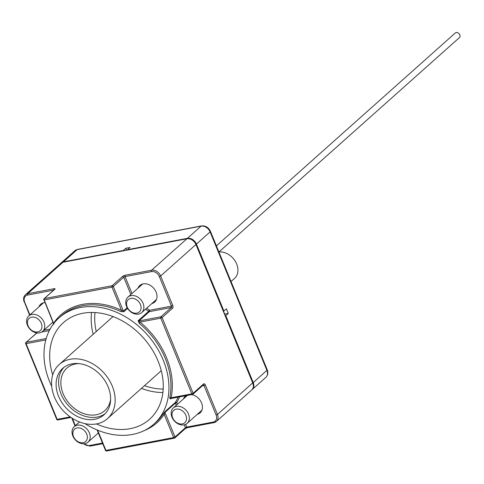 <?xml version="1.0" encoding="UTF-8"?>
<svg xmlns="http://www.w3.org/2000/svg" width="484" height="484" viewBox="0 0 484 484"><rect width="100%" height="100%" fill="white"/><g stroke="black" fill="none" stroke-linecap="round" stroke-linejoin="round"><path stroke-width="0.73" d="M138.013 288.143A11.138 8.53 48.3 0 1 139.834 285.481A11.138 8.53 48.3 0 1 156.126 292.112A11.138 8.53 48.3 0 1 154.656 302.107A11.138 8.53 48.3 0 1 151.801 303.607M38.877 306.929A11.138 8.53 48.3 0 1 40.692 304.267A11.138 8.53 48.3 0 1 44.032 302.651A11.138 8.53 48.3 0 1 44.855 302.542M183.448 398.925A11.138 8.53 48.3 0 1 185.269 396.263A11.138 8.53 48.3 0 1 186.068 395.652M84.96 423.621A71.215 54.553 -131.7 0 0 153.858 424.141A71.215 54.553 -131.7 0 0 163.271 360.217A71.215 54.553 -131.7 0 0 59.09 317.819A71.215 54.553 -131.7 0 0 49.67 381.743A71.215 54.553 -131.7 0 0 51.709 386.317M203.129 385.034L203.576 383.957L193.14 393.256L162.092 317.558A1.035 0.793 -131.7 0 0 160.888 316.79L138.926 320.952L138.128 320.723L139.114 323.197L140.051 322.084A72.249 55.345 48.3 0 1 166.823 358.426A72.249 55.345 48.3 0 1 171.1 397.781L170.422 398.647M59.09 317.819L61.081 316.046A71.215 54.553 48.3 0 1 120.788 311.539L123.977 311.714L123.359 311.049L113.298 286.51L123.735 277.205L130.843 294.538M110.618 399.233A28.483 21.822 48.3 0 1 104.798 410.632A28.483 21.822 48.3 0 1 63.126 393.667A28.483 21.822 48.3 0 1 66.889 368.1A28.483 21.822 48.3 0 1 78.88 363.623M58.576 396.275A31.073 23.807 48.3 0 1 62.684 368.378A31.073 23.807 48.3 0 1 108.144 386.885A31.073 23.807 48.3 0 1 104.036 414.776A31.073 23.807 48.3 0 1 58.576 396.275M63.979 367.332A31.073 23.807 -131.7 0 0 61.063 394.061A31.073 23.807 -131.7 0 0 105.228 413.614M96.612 423.893A36.258 27.776 -131.7 0 0 107.484 418.648A36.258 27.776 -131.7 0 0 108.773 379.317A36.258 27.776 -131.7 0 0 70.107 359.267A36.258 27.776 -131.7 0 0 59.236 364.512A36.258 27.776 -131.7 0 0 57.947 403.844A36.258 27.776 -131.7 0 0 96.612 423.893M52.72 374.912A64.741 49.592 48.3 0 1 63.398 322.646A64.741 49.592 48.3 0 1 158.111 361.197A64.741 49.592 48.3 0 1 149.55 419.313A64.741 49.592 48.3 0 1 96.407 423.93M146.676 308.175A72.249 55.345 48.3 0 1 149.483 310.28L149.483 310.28A1.035 0.605 -100.7 0 1 149.362 311.648L138.926 320.952L140.051 322.084L160.767 318.157L191.815 393.855L171.1 397.781A1.035 0.581 -167.9 0 0 169.715 397.812L170.223 398.973L170.683 398.568M203.316 384.937L193.001 394.188A1.035 0.793 -131.7 0 0 193.14 393.256L191.815 393.855A1.035 0.605 79.3 0 0 192.505 394.43A1.035 0.605 79.3 0 0 192.692 394.339A1.035 0.793 -131.7 0 0 193.001 394.188A1.035 1.035 0 0 1 192.505 394.43L170.616 398.58M179.606 396.874A72.249 55.345 48.3 0 1 176.708 402.543L175.383 403.142L164.947 412.447L164.197 414.437L173.689 437.584A1.035 0.605 79.3 0 0 174.379 438.159A1.035 0.605 79.3 0 0 174.567 438.062A1.035 0.793 -131.7 0 0 175.014 436.985L164.947 412.447L164.965 411.66L162.908 414.225A1.035 0.653 -146.3 0 1 164.197 414.437A72.249 55.345 48.3 0 1 144.268 430.572M70.21 416.899L57.148 419.374L26.1 343.67A1.035 0.605 -100.7 0 1 26.221 342.303A1.035 0.793 -131.7 0 0 25.912 342.454L36.947 332.95M53.942 323.312A1.035 0.653 33.7 0 0 53.718 323.088A72.249 55.345 48.3 0 1 121.466 310.256L123.359 311.049L127.147 307.673M53.96 324.195L44.225 299.947L111.973 287.109L121.466 310.256A1.035 0.327 115 0 1 120.788 311.539M122.531 276.443L123.735 277.205L125.06 276.606A1.035 0.605 -100.7 0 1 125.181 275.239A2.069 0.557 157.7 0 0 122.531 276.443L112.094 285.741L44.346 298.58L54.783 289.275A2.069 0.557 157.7 0 0 54.129 288.7L27.691 293.709A7.768 5.953 -131.7 0 0 25.362 294.835C23.504 296.625 23.117 299.027 24.2 302.046L24.66 302.095L29.917 314.909M191.543 394.611A11.138 8.53 48.3 0 1 201.308 402.313A11.138 8.53 48.3 0 1 200.086 412.888A11.138 8.53 48.3 0 1 197.236 414.389M52.962 322.308A11.138 8.53 48.3 0 1 52.659 322.392M225.362 315.707L225.78 315.629L253.235 382.56A7.768 5.953 -131.7 0 1 252.206 389.535L265.873 377.351C267.894 375.336 268.348 372.813 267.235 369.782A2.589 0.696 157.7 0 1 266.902 370.375L253.235 382.56M225.78 315.629L228.267 313.414L226.373 308.798L223.886 311.012L196.437 244.087A7.768 5.953 -131.7 0 0 187.405 238.334L127.504 249.683L129.99 247.469L125.858 248.25L123.378 250.464L63.477 261.814A7.768 5.953 -131.7 0 0 61.147 262.939A7.768 5.953 -131.7 0 0 60.911 263.163M223.475 311.091L223.886 311.012M126.633 250.137L125.858 248.25M228.267 313.414L224.703 314.092M216.415 245.878L455.256 33.003A3.11 2.378 48.3 0 1 459.8 34.854A3.11 2.378 48.3 0 1 459.389 37.643L218.919 251.97A16.057 12.3 48.3 0 1 235.399 261.469A16.057 12.3 48.3 0 1 234.534 278.403L231.031 281.519M140.433 304.503A8.288 6.346 48.3 0 1 136.851 313.142A8.288 6.346 48.3 0 1 127.213 307.007A8.288 6.346 48.3 0 1 130.795 298.368A8.288 6.346 48.3 0 1 140.433 304.503M143.082 303.305A10.358 7.938 48.3 0 1 141.709 312.603A10.358 7.938 48.3 0 1 126.554 306.433A10.358 7.938 48.3 0 1 127.927 297.134A10.358 7.938 48.3 0 1 143.082 303.305M185.868 415.284A8.288 6.346 48.3 0 1 182.286 423.917A8.288 6.346 48.3 0 1 172.649 417.789A8.288 6.346 48.3 0 1 176.23 409.149A8.288 6.346 48.3 0 1 185.868 415.284M188.512 414.086A10.358 7.938 48.3 0 1 187.145 423.379A10.358 7.938 48.3 0 1 171.989 417.214A10.358 7.938 48.3 0 1 173.357 407.915A10.358 7.938 48.3 0 1 188.512 414.086M86.727 434.063A8.288 6.346 48.3 0 1 83.145 442.703A8.288 6.346 48.3 0 1 73.507 436.568A8.288 6.346 48.3 0 1 77.089 427.935A8.288 6.346 48.3 0 1 86.727 434.063M89.371 432.865A10.358 7.938 48.3 0 1 88.003 442.164A10.358 7.938 48.3 0 1 72.848 435.999A10.358 7.938 48.3 0 1 74.221 426.7A10.358 7.938 48.3 0 1 89.371 432.865M41.291 323.288A8.288 6.346 48.3 0 1 37.71 331.921A8.288 6.346 48.3 0 1 28.072 325.793A8.288 6.346 48.3 0 1 31.654 317.153A8.288 6.346 48.3 0 1 41.291 323.288M43.941 322.09A10.358 7.938 48.3 0 1 42.568 331.383A10.358 7.938 48.3 0 1 27.413 325.218A10.358 7.938 48.3 0 1 28.786 315.919A10.358 7.938 48.3 0 1 43.941 322.09M139.114 323.197A71.215 54.553 48.3 0 1 165.262 358.444A71.215 54.553 48.3 0 1 165.492 359.019A71.215 54.553 48.3 0 1 169.715 397.812M138.128 320.723L148.57 311.418A1.035 0.793 -131.7 0 0 149.362 311.648L171.324 307.491L172.528 308.26A2.069 1.21 -100.7 0 0 172.764 305.525L160.652 275.983L195.941 244.529L252.733 383.001A7.768 5.953 48.3 0 1 251.71 389.977C253.562 388.186 253.949 385.784 252.866 382.765L217.443 414.455L205.325 384.913A2.069 1.21 -100.7 0 0 203.576 383.957M145.563 309.173A71.215 54.553 48.3 0 1 148.57 311.418L149.483 310.28L171.445 306.124A1.035 0.605 -100.7 0 1 171.324 307.491L160.888 316.79A1.035 0.605 79.3 0 0 160.767 318.157L162.092 317.558L172.528 308.26M127.619 308.471L123.977 311.714M91.555 312.458A64.741 49.592 -131.7 0 0 93.182 334.262M141.425 388.392A64.741 49.592 -131.7 0 0 162.896 392.506M144.474 385.675A62.152 47.607 -131.7 0 0 163.193 389.063M95.015 312.561A62.152 47.607 -131.7 0 0 96.231 331.546M195.941 244.529L196.074 244.293C193.987 240.203 190.992 238.334 187.09 238.685A1.035 0.605 79.3 0 0 186.909 238.775A7.768 5.953 48.3 0 1 195.941 244.529M187.326 238.715A1.035 0.605 79.3 0 0 187.09 238.685L63.168 262.165A1.035 0.605 -100.7 0 1 63.374 262.183M24.66 302.095A6.734 5.161 -131.7 0 1 27.57 295.077A1.035 0.605 -100.7 0 1 27.691 293.709L62.98 262.255A1.035 0.605 -100.7 0 1 63.168 262.165L60.651 263.381A7.768 5.953 48.3 0 1 62.98 262.255L186.909 238.775L151.613 270.229L125.181 275.239M187.284 427.644A2.069 0.557 -22.3 0 0 185.451 428.437M216.118 415.054A6.734 5.161 -131.7 0 1 213.208 422.072A1.035 0.605 79.3 0 0 213.904 422.647A1.035 0.605 79.3 0 0 214.085 422.556A7.768 5.953 -131.7 0 0 216.415 421.431A7.768 5.953 -131.7 0 0 217.443 414.455L216.118 415.054L204.006 385.512L205.325 384.913M151.498 271.597A6.734 5.161 -131.7 0 1 159.327 276.582L160.652 275.983A7.768 5.953 -131.7 0 0 151.613 270.229A1.035 0.605 79.3 0 0 151.498 271.597L125.06 276.606L131.993 293.51M159.327 276.582L171.445 306.124L172.764 305.525M203.383 384.931A1.035 0.605 -100.7 0 1 204.006 385.512L202.391 385.821M213.208 422.072L186.776 427.082L185.451 427.681L185.003 428.764M187.647 427.56A1.035 0.605 -100.7 0 1 187.465 427.656L187.465 427.656A1.035 0.605 -100.7 0 1 186.776 427.082L185.656 424.359M106.819 450.9A1.035 0.605 -100.7 0 1 106.631 450.997L174.379 438.159A1.035 1.035 0 0 0 174.875 437.917L185.311 428.612L187.465 427.656L213.904 422.647L216.415 421.431L251.71 389.977M184.283 424.831L185.451 427.681L175.014 436.985L173.689 437.584L105.942 450.423L97.641 430.179M164.965 411.66L175.408 402.355A1.035 0.793 -131.7 0 0 175.383 403.142L176.279 405.314M162.908 414.225A71.215 54.553 48.3 0 1 155.842 422.369L153.858 424.141M105.482 450.368A1.035 1.035 0 0 0 106.631 450.997A1.035 0.605 -100.7 0 1 105.942 450.423L105.482 450.368L97.109 429.961M102.481 443.054L89.286 445.552A1.035 0.605 -100.7 0 0 89.976 446.127L83.242 443.792M90.163 446.03A1.035 0.605 -100.7 0 1 89.976 446.127L102.747 443.707M83.793 443.786A6.734 5.161 -131.7 0 0 89.286 445.552M75.353 425.69L72.334 418.333M25.773 343.386L26.1 343.67L45.805 339.937M46.204 338.522L26.221 342.303L36.657 333.004A1.035 0.605 79.3 0 0 36.736 332.919M41.66 332.054L49.326 330.602M24.333 301.81L29.597 315.199M27.57 295.077L53.682 290.128M54.129 288.7A1.035 0.605 79.3 0 0 53.948 289.892M44.346 298.58A1.035 0.793 -131.7 0 0 44.038 298.731A1.035 1.035 0 0 0 43.766 299.892L44.225 299.947A1.035 0.605 -100.7 0 1 44.346 298.58M111.973 287.109L113.298 286.51A1.035 0.793 -131.7 0 0 112.094 285.741A1.035 0.605 79.3 0 0 111.973 287.109M178.088 397.164A71.215 54.553 48.3 0 1 175.408 402.355A1.035 0.647 31.1 0 1 176.708 402.543L177.428 404.291M50.118 329.108L43.778 330.312M43.899 299.656L53.567 323.796M58.026 419.852A1.035 0.605 -100.7 0 1 57.838 419.949A1.035 0.605 -100.7 0 1 57.148 419.374L56.688 419.319L25.64 343.622A1.035 1.035 0 0 1 25.912 342.454M196.437 244.087L210.11 231.903L266.902 370.375A7.768 5.953 48.3 0 1 265.873 377.351M63.477 261.814L77.15 249.629L201.072 226.155A7.768 5.953 48.3 0 1 210.11 231.903A2.589 0.696 -22.3 0 0 210.437 231.31C208.483 227.359 205.518 225.562 201.538 225.913A2.589 1.512 79.3 0 0 201.072 226.155L187.405 238.334M61.147 262.939L74.814 250.754A7.768 5.953 48.3 0 1 77.15 249.629A2.589 1.512 -100.7 0 1 77.609 249.393L201.538 225.913M107.484 418.648L161.269 370.708M59.236 364.512L113.026 316.578M252.866 382.765L196.074 244.293M60.651 263.381L25.362 294.835M75.026 425.974L71.735 417.946M54.474 289.426L44.038 298.731M56.688 419.319A1.035 1.035 0 0 0 57.838 419.949L70.997 417.45M267.235 369.782L210.437 231.31M74.814 250.754L77.609 249.393M156.471 299.445L141.709 312.603M142.689 283.981L127.927 297.134M201.907 410.226L187.145 423.379M187.405 395.398L173.357 407.915M98.337 432.956L88.003 442.164M79.515 421.975L74.221 426.7M52.901 322.175L42.568 331.383M43.548 302.76L28.786 315.919"/></g></svg>
